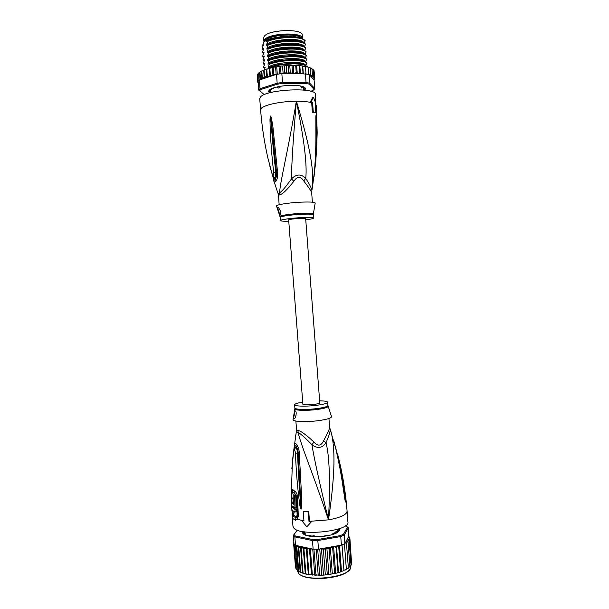 <?xml version="1.0" encoding="UTF-8"?>
<svg xmlns="http://www.w3.org/2000/svg" width="609" height="609" viewBox="0 0 609 609"><rect width="100%" height="100%" fill="white"/><g stroke="black" fill="none" stroke-linecap="round" stroke-linejoin="round"><path stroke-width="0.91" d="M263.88 41.427L263.613 38.055L264.215 36.38C268.5 29.483 302.939 28.364 302.231 35.086L302.483 38.451C303.206 31.82 268.767 32.955 264.481 39.768L263.903 41.618M299.362 36.601L298.973 36.388M297.497 35.748L286.557 34.386C278.945 34.584 272.893 35.786 268.394 37.994M304.69 89.34L303.571 89.158L303.419 87.125L303.571 89.158L303.685 88.419L304.896 88.039L303.99 87.125L302.376 87.11L301.767 87.962L300.184 85.907M279.577 87.772L278.519 87.993L279.577 87.772L280.993 86.181M278.519 87.993L277.065 87.209M301.767 87.962L301.204 87.742M300.884 86.257L300.222 86.44M281.015 86.455L280.513 86.326M279.874 194.705L278.549 195.367L278.161 193.495L279.508 192.817L279.874 194.713C282.454 194.294 287.121 189.818 293.858 181.276L291.475 178.947C285.56 187.169 281.571 191.789 279.508 192.817C280.894 178.011 287.372 154.503 296.37 101.246C293.15 139.392 291.513 165.29 291.475 178.947C296.416 173.892 301.173 173.725 305.748 178.445C307.256 164.91 304.127 139.172 296.37 101.246C301.935 101.223 306.525 101.574 310.148 102.312L312.554 102.518L313.277 112.01L315.85 112.886L315.135 103.446L315.987 103.949L313.536 97.28L311.001 102.145M278.549 195.367L279.135 204.738M316.505 152.25L317.16 133.204L315.348 94.441C316.688 87.003 266.567 89.203 260.568 96.93L259.731 98.719L260.599 109.909L261.444 108.219C264.717 104.71 281.67 101.254 296.37 101.246C312.021 152.547 314.389 175.072 311.953 190.092L311.846 190.632M315.85 112.886L312.318 112.193L311.709 102.685L310.148 102.312L312.699 97.448L313.536 97.28M312.524 186.773L314.579 170.337C316.528 141.798 315.736 132.671 315.881 125.949L315.85 117.118L315.987 115.451L316.375 118.588C316.063 122.759 318.301 124.145 315.728 162.238L314.548 171.205M314.472 171.525L314.632 170.322M314.579 170.337L314.632 170.307C315.957 152.242 316.421 135.845 316.01 121.107L316.094 118.588C316.041 121.191 316.543 124.746 315.934 146.259M315.85 117.118L315.964 115.474M315.987 115.451L316.375 118.588M312.318 112.193L313.277 112.01M311.709 102.685L312.554 102.518M315.18 104.101L315.987 103.949M277.567 192.238L274.103 181.52M260.599 109.909C261.87 126.109 264.276 142.064 267.823 157.777L271.979 173.496C272.923 176.275 273.487 175.932 273.662 172.469C270.64 144.904 270.685 136.203 270.19 129.245L269.977 119.189L270.556 115.992L271.355 117.674L272.885 126.497L277.613 172.743C277.811 176.009 277.377 178.696 276.303 180.804C274.758 182.822 273.852 182.487 273.586 179.8L272.588 175.225M271.979 173.496L273.997 177.143C275.199 178.498 275.793 176.937 275.793 172.476C272.672 144.721 272.284 136.051 271.553 129.108L270.556 116.167L271.918 126.817L276.577 172.75L275.215 180.431C274.294 180.325 273.7 179.038 273.426 176.58M273.662 172.469L277.613 172.743M269.977 119.189L270.693 119.174L270.556 115.992M270.632 116.007L270.868 117.94L271.355 117.674M277.491 171.548L276.425 171.403M273.768 176.937C275.276 179.99 276.235 178.97 276.661 173.869L276.577 172.75M303.739 180.919C308.923 187.671 311.572 191.622 311.671 192.794L311.701 191.295C312.486 190.099 310.499 185.821 305.748 178.445L303.739 180.919C300.45 176.07 297.162 176.191 293.858 181.276M313.376 213.82L315.173 203.185C315.393 202.15 310.841 201.8 301.516 202.135C288.735 202.652 274.674 204.959 276.539 206.162L279.942 216.393M280.094 214.596L279.714 214.505C278.199 211.841 277.529 209.412 277.719 207.227L278.199 207.319C280.505 210.059 281.13 212.488 280.094 214.596M288.4 221.189C283.307 221.295 280.627 221.097 280.361 220.595C279.896 219.727 291.521 218.075 301.851 217.588C309.227 217.261 313.148 217.413 313.605 218.037L313.338 214.025C313.506 213.249 309.578 213.021 301.562 213.356L301.333 213.363C290.394 213.873 278.48 215.7 280.011 216.591L280.11 217.352C279.653 216.446 291.079 214.779 301.371 214.292L301.6 214.277C308.976 213.965 312.897 214.132 313.353 214.794M305.756 219.849C310.803 219.179 313.422 218.578 313.605 218.037M279.067 208.149C278.678 210.897 278.93 213.013 279.813 214.497L280.041 214.612M317.03 126.649L317.061 128.948M270.221 91.54L270.305 92.652L269.247 91.776L270.404 91.403L270.396 90.672L269.224 90.482L269.627 89.942L273.342 88.472L272.878 88.153M304.683 89.356L303.952 90.071M302.681 38.725L299.141 36.525C296.476 35.642 293.02 35.155 288.773 35.056C279.737 35.063 272.444 36.38 266.887 39.006L265.653 39.737L265.752 41.062L267.161 39.981L266.3 40.377M263.59 43.764L263.522 42.424L263.621 43.734L262.578 45.043L263.446 44.899L262.136 48.461L262.174 48.933L263.735 48.636L262.426 52.176L262.464 52.648L264.024 52.374L262.715 55.891L262.745 56.363L264.314 56.112L262.997 59.606L263.035 60.078L264.603 59.849L263.286 63.313L263.324 63.785L264.892 63.587L263.575 67.02L263.613 67.492L265.181 67.325L264.192 69.89M257.249 75.303L259.518 72.273L263.682 70.248L264.268 77.868L262.296 77.48L261.824 71.39M314.084 71.002L314.815 77.617L313.947 77.967L314.51 76.673L313.117 77.122L313.726 75.782L311.778 76.361L312.447 74.953L311.534 75.706L310.209 75.691L313.795 79.657L314.054 78.021M274.842 74.884L273.647 74.07L273.068 75.47L276.486 74.336L277.171 83.212L260.043 88.708L259.365 80.015L258.186 81.241L257.66 74.473M310.689 91.243L312.661 90.65L314.145 89.416L309.121 84.118L305.726 83.463L282.553 83.456L277.651 84.118L260.751 89.523L260.043 88.708L258.726 90.094L257.653 74.367M260.751 89.523L259.548 90.779L264.367 94.623M269.81 92.789C267.96 91.624 268.409 90.322 271.15 88.891C276.212 86.661 283.231 85.466 292.206 85.306C296.621 85.321 300.07 85.709 302.559 86.47C305.49 87.468 306.129 88.686 304.485 90.124M258.726 90.094L259.548 90.779M303.183 73.681L302.985 72.6L302.018 73.506L300.785 73.666L308.58 74.328L310.209 75.691M305.383 73.689L306.053 82.497L282.538 82.481L277.171 83.212L277.651 84.118M314.564 78.911L314.061 79.764L314.845 88.617L309.76 83.22L306.053 82.497L305.726 83.463M309.121 84.118L309.76 83.22L309.098 74.458M282.553 83.456L281.853 73.598L286.512 73.613L284.806 72.524L284.091 73.605M276.486 74.336L281.853 73.598M314.845 88.617L314.145 89.416M257.813 82.611L258.186 83.167M258.155 82.748L257.31 76.391M258.071 81.667L258.132 82.451M257.706 81.477L257.242 75.493M259.099 80.236L258.574 73.438M263.682 70.248L272.984 67.386L273.175 67.903L273.593 67.264L276.478 66.739L276.745 67.256L277.156 66.632L280.155 66.206L280.49 66.731L280.863 66.115L283.931 65.802L284.334 66.335L284.662 65.742L287.752 65.528L288.202 66.076L288.476 65.498L291.536 65.407L292.023 65.962L292.236 65.391L295.22 65.422L295.73 65.985L295.875 65.437L298.737 65.582L299.247 66.153L299.316 65.62L302.018 65.886L302.513 66.457L302.521 65.947L302.764 66.389L305.018 66.328L305.467 66.899L305.391 66.396M305.467 66.853L307.667 66.906L308.063 67.462L307.865 66.96M308.055 67.424L309.935 67.622L310.247 68.132L310.126 67.69M310.118 75.592L310.712 74.214L310.247 68.132L311.991 68.901L311.717 68.398M312.447 74.953L311.991 68.901L313.056 69.304M313.726 75.782L313.262 69.753L313.962 70.37M309.585 75.006L310.712 74.214M293.888 73.43L292.503 72.144L291.696 73.133L290.364 73.483L288.674 72.265L286.923 73.613L300.389 73.666L299.719 72.311L298.791 73.247L297.261 73.506L296.202 72.159L295.327 73.126L293.888 73.43L293.294 65.726M263.743 77.975L260.713 79.566L272.771 75.569L271.393 75.577L270.312 74.808L269.825 76.254L268.462 76.331L267.275 75.63L266.833 77.008L264.588 76.528L264.268 77.868M264.588 76.528L264.108 70.416M262.296 77.48L261.961 78.774L260.439 78.47L259.967 72.402M261.368 71.184L261.961 78.774M260.439 78.47L260.089 79.65L259.365 80.015M259.518 72.273L260.089 79.65M260.713 79.566L259.914 79.695M273.647 74.07L273.175 67.903M272.368 67.888L272.961 75.508M277.285 74.207L276.745 67.256M275.603 67.234L276.159 74.443M279.021 66.685L279.577 73.872M281.023 73.689L280.49 66.731M282.568 66.252L283.139 73.598M284.806 72.524L284.334 66.335M300.785 73.666L300.389 73.666M286.512 73.613L286.923 73.613M288.674 72.265L288.202 66.076M286.177 65.947L286.77 73.613M296.202 72.159L295.73 65.985M296.674 65.818L297.261 73.506M299.719 72.311L299.247 66.153M299.849 66.038L300.435 73.666M302.985 72.6L302.513 66.457M302.764 66.389L303.32 73.681M305.992 73.788L305.467 66.899M308.58 74.328L308.063 67.462M314.51 76.673L314.054 70.667M314.609 78.386L314.815 77.617M292.503 72.144L292.023 65.962M289.777 65.772L290.364 73.483M270.312 74.808L269.84 68.657M269.231 68.589L269.825 76.254M267.275 75.63L266.795 69.495M266.24 69.365L266.833 77.008M269.772 68.132L269.726 67.607L268.402 67.949L268.325 66.975L269.437 63.8L267.975 64.204L269.14 59.986L267.678 60.42L268.843 56.18L267.381 56.637L268.584 52.854L268.554 52.366L267.092 52.846L268.257 48.553L266.795 49.063L267.96 44.746L266.498 45.272L267.663 40.932L266.202 41.488L266.247 40.498M263.522 42.424L265.653 39.737M263.324 49.885L262.174 48.933M263.628 53.592L262.464 52.648M264.222 61.007L263.035 60.078M264.824 68.414L263.613 67.492M263.925 57.299L262.745 56.363M264.527 64.714L263.324 63.785M267.701 41.412C278.991 36.411 302.391 36.388 305.216 40.757L304.043 42.988M303.716 42.828C302.863 37.88 275.603 38.329 266.544 44.29M268.295 49.04C279.577 44.137 303.061 44.076 305.787 48.278L304.584 50.524M304.325 50.402C303.777 45.561 276.28 46.01 267.13 51.872M262.791 45.454L262.578 45.043M267.998 45.226C279.493 40.255 302.612 40.24 305.497 44.518L304.31 46.756M304.02 46.611C303.32 41.724 275.946 42.166 266.833 48.081M264.047 55.944L264.245 56.53M305.216 40.757L301.371 38.367L298.684 37.651C290.47 36.076 275.656 37.492 267.663 40.932M305.787 48.278L305.748 47.799C303.183 45.454 297.078 44.442 287.44 44.777L281.746 45.294C276.509 45.979 272.017 47.068 268.257 48.553M305.497 44.518L305.459 44.038C302.467 41.382 295.449 40.415 284.426 41.13L284.19 41.153C277.833 41.762 272.421 42.965 267.96 44.746M268.584 52.854C280.056 47.997 303.168 47.905 306.076 52.039L306.038 51.559C303.716 49.375 297.999 48.377 288.902 48.568L280.856 49.299L268.554 52.366M268.881 56.66C280.285 51.856 303.625 51.75 306.357 55.792L306.327 55.32C304.081 53.249 298.669 52.267 290.082 52.374L280.247 53.272L268.843 56.18M269.178 60.474C280.513 55.754 303.777 55.556 306.647 59.553L306.609 59.073C304.508 57.124 299.346 56.165 291.125 56.188L279.79 57.231L269.14 59.986M269.475 64.28C280.985 59.583 304.18 59.423 306.936 63.306L306.898 62.826C304.881 60.976 299.94 60.04 292.076 60.017L279.432 61.174L269.437 63.8M307.195 66.762L307.187 66.587C305.238 64.82 300.496 63.907 292.959 63.838L279.135 65.11L269.726 67.607M267.161 39.981C270.084 38.07 284.236 35.893 287.958 36.296L296.043 36.852C287.22 35.528 272.39 37.651 266.43 41.374M296.043 36.852L301.805 38.382M304.127 39.669L298.684 37.651M302.094 42.196C298.532 40.521 292.739 39.966 284.707 40.529L283.817 40.613C276.44 41.397 270.701 42.934 266.613 45.233M302.475 46.018C299.4 44.518 294.299 43.917 287.166 44.213L281.929 44.693C275.474 45.568 270.465 47.015 266.909 49.025M302.856 49.839C300.016 48.423 295.236 47.806 288.506 47.989L281.152 48.667C275.169 49.573 270.518 50.958 267.199 52.816M301.79 41.138L301.417 41.564M306.076 52.039L304.85 54.292M306.357 55.792L305.117 58.061M306.647 59.553L305.383 61.829M306.936 63.306L305.649 65.589M303.236 53.661C300.58 52.305 296.035 51.681 289.602 51.795L280.635 52.625C275.002 53.531 270.624 54.863 267.496 56.599M303.609 57.482C301.105 56.173 296.758 55.548 290.569 55.602L280.254 56.561C274.918 57.474 270.761 58.746 267.785 60.39M303.982 61.296C301.615 60.032 297.443 59.408 291.46 59.416L279.95 60.489C274.887 61.395 270.929 62.62 268.082 64.173M304.348 65.11C302.11 63.884 298.083 63.26 292.282 63.237L279.706 64.409C274.91 65.3 271.15 66.472 268.424 67.934L268.348 66.99C277.742 61.342 305.627 60.915 305.512 65.528M304.622 54.186C304.241 49.398 276.623 49.847 267.42 55.655M304.919 57.969C304.698 53.234 276.958 53.683 267.716 59.446M305.216 61.753C305.162 57.071 277.301 57.512 268.006 63.229M264.755 40.369L267.313 38.512C272.71 35.954 279.797 34.675 288.575 34.667C292.701 34.759 296.058 35.238 298.646 36.098L301.668 37.735M304.645 87.452C305.505 88.275 305.33 89.15 304.112 90.086M270.168 92.697C268.112 91.517 268.485 90.185 271.302 88.716M285.035 85.671L289.633 85.351M298.265 85.625L294.147 85.405M277.552 87.14L276.402 87.14M319.786 402.8C320.387 404.117 305.269 405.594 302.901 404.445L288.643 219.773C290.866 218.798 306.099 217.816 305.665 218.669L319.786 402.8M313.605 535.753L314.145 535.798L313.605 535.753M335.742 531.832L335.224 532.19L336.358 532.076M335.224 532.19L334.554 533.004M336.48 532.982L336.389 532.335M311.762 536.491L313.072 535.707M315.477 536.278L314.145 535.798M304.218 531.809L302.711 532.022L302.863 533.225L304.865 533.301L305.787 534.154L304.462 534.656L306.563 535.547M351.583 563.462L349.916 538.676L349.102 538.638L349.794 539.917L348.371 539.78L349.17 541.104L347.191 540.906L348.066 542.292L347.031 541.751L345.76 542.01L346.491 543.464L345.273 542.901L348.614 536.666L349.132 538.615M295.54 567.915L298.204 571.204L302.11 573.031L303.076 572.978L301.173 548.42L300.519 547.103L295.944 545.634L293.995 543.852L293.34 535.433L297.382 530.18M339.099 528.772L339.472 529.906L338.81 531.375M302.452 531.52L302.308 532.586L303.107 533.872C307.606 536.757 315.553 537.42 326.972 535.859C334.935 534.329 339.16 532.281 339.647 529.708L339.342 528.681M347.366 526.975L348.295 527.767L347.495 527.105L343.476 534.276L344.237 535.067L340.751 536.552L340.279 535.631L317.692 539.536L317.829 540.518L312.478 540.548L312.805 539.566L295.426 535.95L294.855 536.864L293.34 535.433L297.299 530.15M295.426 535.95L294.04 534.641M345.41 525.788L347.495 527.105M317.692 539.536L312.805 539.566M340.751 536.552L317.829 540.518L318.499 549.181L341.405 545.139L340.751 536.552M343.476 534.276L340.279 535.631M296.903 545.641L313.148 549.196L312.478 540.548L294.855 536.864L295.517 545.337M348.614 536.666L348.295 527.767L344.237 535.067L344.892 543.609L345.273 542.901M313.148 549.196L318.499 549.181M341.405 545.139L344.892 543.609M303.389 534.101L302.506 532.746L302.703 531.566M311.511 548.838L310.415 549.813L309.425 548.389L308.047 548.595L307.043 549.501L306.274 548.077L303.944 549.036L303.244 547.666L301.173 548.42M309.425 548.389L311.45 574.569L315.47 575.239L315.911 574.759L319.086 575.284L319.649 574.774L320.517 575.254L322.793 575.155L323.455 574.614L324.232 575.063L326.508 574.858L327.261 574.272L327.939 574.698L337.082 572.993L337.995 572.27L336.107 547.544L334.98 546.775L333.61 546.753L332.704 548.313L331.631 547.499L330.306 547.415L329.096 548.953L326.85 547.948L325.351 549.447L323.288 548.336L321.544 549.782L320.608 548.808M336.107 547.544L336.244 546.456L334.98 546.775M337.995 572.27L338.231 572.681L338.505 572.178L339.814 572.209L340.621 571.486L338.733 546.806L337.721 546.045L336.244 546.456M339.327 545.504L341.299 571.714L341.482 571.173L343.004 571.067L343.918 570.26L341.984 544.918M293.553 542.429L293.835 541.766M293.873 542.292L295.418 566.606M293.972 543.555L293.903 542.642M296.096 568.989L294.162 544.088M297.162 570.131L295.22 545.124M298.699 571.189L296.804 546.821L296.218 545.687L298.204 571.204M300.679 572.148L298.783 547.681L298.166 546.41L300.168 572.262M298.166 546.41L296.804 546.821M295.51 567.778L293.645 543.715M294.162 544.081L296.088 568.935M298.783 547.681L300.306 547.08M348.797 536.453L349.505 537.374M349.612 537.998L349.931 538.752M339.061 530.142L338.939 528.825L339.282 530.028L337.386 530.447L336.929 532.73M333.001 534.413L332.445 533.872L336.526 532.966L338.284 531.733L336.823 531.406M324.422 536.232L324.841 535.661L327.65 535.182L329.096 535.448M319.649 536.605L316.14 536.194L314.861 536.696M306.73 535.6L308.809 535.319L311.283 535.912L310.651 536.369M346.331 568.966L347.526 568.76L348.356 567.885L346.491 543.464M348.356 567.885L348.196 568.349M312.326 574.569L310.415 549.813M312.744 549.105L314.724 574.827M315.911 574.759L313.939 549.219M316.193 549.227L318.172 574.926M319.649 574.774L317.677 549.204M319.733 548.96L321.727 574.858M323.455 574.614L321.544 549.782M323.288 548.336L325.313 574.622M327.261 574.272L325.351 549.447M326.85 547.948L328.868 574.218M330.999 573.762L329.096 548.953M332.324 573.663L330.306 547.415M334.6 573.084L332.704 548.313M333.61 546.753L335.62 572.955M336.503 546.029L338.505 572.178M339.517 545.474L341.482 571.173M343.918 570.26L343.963 570.663L343.948 570.131L345.463 569.948L346.346 569.103L344.42 543.852M342.022 544.903L343.948 570.131M346.346 569.103L346.163 569.575M300.519 547.103L302.536 573.084M303.076 572.978L305.535 574.021L305.847 573.663L303.944 549.036M303.244 547.666L305.261 573.731M305.847 573.663L306.951 574.317L308.694 574.614L308.953 574.203L307.043 549.501M306.274 548.077L308.291 574.196M308.953 574.203L309.973 574.797L311.45 574.569M350.997 565.068L351.629 564.025L349.794 539.917M348.34 567.702L349.916 566.614L348.066 542.292M349.916 566.614L349.772 567.078M349.901 566.408L351.012 565.319L349.17 541.104M351.012 565.319L350.929 565.708M296.393 431.926L296.69 429.802L298.121 430.517C300.777 430.883 306.045 434.727 313.924 442.043C317.829 446.511 321.072 446.07 323.661 440.726C327.733 433.121 329.713 428.607 329.598 427.183L328.936 418.482M313.924 442.043L311.945 444.715C314.092 458.402 319.603 483.455 328.487 519.865C330.367 481.803 329.538 456.111 326.005 442.796C322.085 448.27 317.403 448.909 311.945 444.715C304.919 437.536 300.283 433.441 298.045 432.428L298.121 430.517M302.368 402.168C297.359 403.021 294.771 403.889 294.619 404.772C294.345 406.294 306.061 406.645 316.269 405.35C323.562 404.391 327.368 403.348 327.695 402.222L327.939 405.442C327.634 406.576 323.904 407.627 316.749 408.601L316.52 408.624C306.312 409.933 294.596 409.553 294.87 407.984L294.87 408.669M319.634 400.836C324.719 400.912 327.406 401.377 327.695 402.222M295.342 417.477C294.398 414.379 294.345 412.194 295.175 410.915M295.289 410.946L295.418 411.029C297.139 411.791 295.624 419.304 294.086 418.535L293.972 418.452C293.218 416.99 294.535 409.88 295.289 410.946M293.363 504.267L291.901 503.125L291.833 500.91L292.13 502.836L293.135 503.59L293.005 499.129L291.757 498.132C291.018 496.761 291.277 504.762 292.016 505.889L294.954 507.754L294.627 495.429L293.142 494.774L293.363 504.267M293.355 508.599L293.294 507.487L292.29 506.718L292.35 507.822L291.673 506.848L291.81 509.345L292.48 510.327L292.305 511.157L291.871 510.441L292.465 513.631C292.959 513.943 293.203 513.044 293.195 510.921L295.167 511.956L295.03 509.429L293.355 508.599L294.421 508.424L296.134 509.253L295.03 509.429M331.433 416.366L331.57 416.769C331.007 418.216 326.584 419.51 318.294 420.659C306.571 422.22 293.043 421.679 293.013 419.738L293.081 419.319M294.954 507.754L296.05 507.579L295.73 495.262L293.142 494.774M292.518 498.017L293.195 498.337M295.73 495.262L294.627 495.429M294.421 508.424L294.375 507.51M294.063 507.366L293.294 507.487M292.822 506.627L292.29 506.718M292.297 506.749L291.673 506.848M292.487 510.342L291.871 510.441M292.868 513.562L293.53 513.456C293.926 513.79 294.177 513.151 294.276 511.56M296.134 509.253L296.263 511.781L295.167 511.956M329.842 428.523L330.078 429.2C330.504 430.928 329.142 435.458 326.005 442.796L323.661 440.726M345.425 501.862L345.082 498.984L345.425 501.862M340.606 471.145C344.831 494.211 344.496 495.581 345.082 498.984L345.448 502.052M345.417 502.044L344.603 496.419M292.251 493.237L292.312 491.775L295.327 494.097L296.408 496.464L297.108 515.069L295.951 517.848L297.047 517.33L297.42 515.602M292.244 492.003L291.947 493.016L291.947 490.694L292.312 491.775M296.195 516.668L294.17 515.45L293.089 513.524M294.505 449.016C294.33 446.29 294.809 445.057 295.936 445.301L298.288 453.621M298.212 452.137C296.986 446.412 295.822 445.255 294.741 448.666M298.22 452.221L298.258 452.852L297.512 453.02C297.359 450.356 296.728 448.612 295.616 447.798L294.939 448.414M292.465 492.003L292.457 489.925L292.472 492.011M292.251 489.781L292.267 491.729M294.185 445.468L294.398 444.014C295.616 441.578 299.133 447.6 299.278 452.693L301.699 498.558L301.539 507.457L301.082 509.147L301.021 507.236L300.983 509.002L299.955 495.642C299.582 488.464 298.631 479.39 297.512 453.02L295.418 453.241C295.038 449.929 294.429 449.564 293.591 452.144L293.599 451.787M301.082 509.147L300.663 506.049L299.955 506.117L298.562 495.665C297.953 488.494 296.591 479.466 295.418 453.241M299.346 453.895L298.303 454.048L298.349 455.273L301.021 507.236L301.539 507.457M295.327 494.097L296.712 496.708L297.413 515.389M296.613 495.741L297.405 515.359L298.281 515.93L297.542 519.393L295.464 520.223L293.355 518.929L292.221 516.736L292.624 513.737M292.366 506.703L292.343 506.231M295.647 435.975L296.69 429.802M293.18 514.08L292.899 515.206L292.754 513.699M345.067 500.514L343.803 492.118C342.661 485.723 342.144 477.014 335.841 448.81L335.605 447.63M335.559 447.653L333.648 440.101M335.841 448.81L330.009 429.01M337.721 454.58L340.225 464.987C345.828 494.211 344.686 494.866 345.356 498.9M293.812 449.648L296.096 433.357L296.598 431.69L298.045 432.428C301.699 447.265 311.717 469.912 328.487 519.865C335.688 470.909 334.897 447.912 331.243 432.588L329.598 427.183M299.278 452.693L298.258 452.852L298.349 455.273L298.303 454.048M293.713 450.744L293.972 450.188M293.637 451.596L293.736 451.056M292.663 492.293L292.647 490.047M293.591 452.144L291.84 468.679M291.566 489.134L291.696 492.917M301.013 509.17L299.955 506.117M309.425 521.091L308.755 511.659L308.253 511.956L308.984 521.365L311.953 521.152L308.984 521.365M308.253 511.956L303.739 511.316L308.755 511.659M303.236 511.613L303.96 520.992L301.805 520.703L303.937 520.657M291.14 488.433L294.314 490.839C296.21 491.889 297.314 494.036 297.611 497.279L298.281 515.93M311.511 521.433L306.837 526.846L301.805 520.703M306.837 526.846L311.953 521.152L328.487 519.865C340.53 517.62 346.727 514.719 347.092 511.157C345.904 495.619 343.613 480.235 340.225 464.987L335.315 446.466M347.092 511.157L347.922 522.088C350.464 530.804 301.249 536.605 294.086 528.33L292.967 526.321L292.221 516.736M315.188 104.147L316.2 105.738M303.472 90.025L303.274 87.445M291.559 65.407L292.221 65.399M272.992 67.393L273.563 67.279M303.16 73.636L302.018 73.506M310.476 75.257L309.753 74.998M314.023 77.906L313.643 77.229M313.353 76.909L312.805 76.452M312.151 76.026L311.534 75.706M300.039 73.331L298.791 73.247M296.659 73.156L295.327 73.126M293.081 73.118L291.696 73.133M289.374 73.209L287.966 73.286M285.613 73.438L284.197 73.56M274.689 74.877L273.418 75.128M271.393 75.577L270.122 75.881M268.462 76.331L267.031 76.764M265.95 77.122L264.375 77.716M263.507 57.018L263.963 57.216M270.289 89.409L270.388 90.657L270.297 89.401M304.363 88.183L304.294 87.338M304.553 88.16L304.508 87.521M270.784 92.538L270.548 89.523M269.696 89.881L269.741 90.535M269.543 90.543L269.513 90.071M297.314 570.458L298.532 573.366C305.794 582.889 352.969 576.89 350.411 566.895L350.365 566.248M346.14 542.413L345.402 542.885M311.382 548.861L309.951 548.77M322.268 548.724L320.707 548.831M325.975 548.366L324.422 548.534M329.591 547.856L328.084 548.092M333.07 547.209L331.631 547.499M339.312 545.55L337.721 546.045M339.236 546.654L338.733 546.806M340.621 571.486L341.124 571.318M302.475 547.674L300.595 547.171M305.048 548.184L303.472 547.894M308.047 548.595L306.639 548.42M347.61 541.241L347.031 541.751M348.637 539.993L348.181 540.632M349.132 538.66L348.866 539.566M315.774 575.231L316.292 575.246M319.451 575.261L320.007 575.254M323.212 575.117L323.782 575.079M326.987 574.789L327.551 574.721M302.795 533.081L302.711 532.022M303.115 531.893L303.221 533.294M303.96 533.202L303.853 531.855M304.766 533.233L304.66 531.87M337.82 529.183L337.896 530.218M338.627 530.173L338.535 528.955M336.861 531.474L336.96 532.715M337.333 531.581L337.401 532.433M332.407 534.192L332.438 534.588M305.413 535.136L305.36 534.39M305.825 535.296L305.741 534.238M299.491 574.203C306.715 581.504 342.776 578.733 348.797 570.412M295.464 520.223L295.951 517.848L293.896 516.607L292.899 515.206L292.335 517.483M328.045 406.119L328.114 406.393C327.612 407.528 323.859 408.57 316.855 409.514L316.627 409.545C306.54 410.839 294.901 410.496 294.84 408.951L293.013 419.738M292.822 497.964L291.757 498.132M296.408 496.464L297.611 497.279M302.254 520.429L297.542 519.393L297.047 517.33M294.314 490.839L294.992 493.024M291.209 488.487L291.947 490.694M291.445 498.185L291.353 492.582L291.947 493.016M292.16 514.742L292.122 513.098M303.442 90.018L303.221 87.156M270.822 92.53L270.579 89.34M314.609 171.182L314.48 171.936M314.518 171.51L314.046 176.937M272.535 175.483L272.292 174.517M271.987 173.618L269.901 166.417M278.016 193.441L278.42 195.466M311.671 192.794L312.394 202.18M280.361 220.595L280.11 217.352M317.038 127.601L316.17 105.266M317.038 127.631L317.167 132.48M257.645 74.275L258.81 72.89M259.777 72.136L260.294 71.793M261.657 71.017L262.197 70.751M302.018 65.886L302.521 65.947M305.018 66.328L305.413 66.404M292.236 65.391L291.536 65.407M273.593 67.264L272.984 67.386M267.222 68.847L266.628 69.03M264.542 69.753L263.971 69.974M284.426 41.13L284.707 40.529M284.19 41.153L283.817 40.613M287.44 44.777L287.166 44.213M281.746 45.294L281.929 44.693M288.902 48.568L288.506 47.989M280.856 49.299L281.152 48.667M295.319 36.746C286.306 35.588 271.675 37.895 266.202 41.488M302.262 42.249C298.958 40.552 293.066 39.981 284.57 40.537M266.498 45.272C270.64 42.912 276.608 41.336 284.411 40.552M302.643 46.078C299.803 44.541 294.573 43.924 286.946 44.221M266.795 49.063C270.396 47 275.618 45.515 282.469 44.624M303.023 49.892C300.534 48.499 295.837 47.86 288.932 47.974M267.092 52.846C270.343 51.004 275.139 49.595 281.48 48.621M290.082 52.374L289.602 51.795M280.247 53.272L280.635 52.625M291.125 56.188L290.569 55.602M279.79 57.231L280.254 56.561M292.076 60.017L291.46 59.416M279.432 61.174L279.95 60.489M292.282 63.237L292.959 63.846M268.508 67.858C271.188 66.45 274.918 65.3 279.706 64.409L279.135 65.11M267.381 56.637C270.487 54.879 274.979 53.531 280.863 52.587M303.396 53.714C300.968 52.328 296.271 51.689 289.305 51.803M267.678 60.42C270.609 58.776 274.826 57.49 280.338 56.546M303.762 57.528C301.493 56.195 296.979 55.556 290.227 55.609M304.135 61.342C303.449 60.306 299.11 59.667 291.102 59.423M267.975 64.204C270.761 62.658 274.758 61.418 279.973 60.481M304.5 65.155C303.107 63.968 298.928 63.328 291.962 63.237M298.646 36.098L299.141 36.525M301.371 40.948L301.44 41.892M301.661 44.731L301.729 45.675M301.95 48.514L302.018 49.458M302.239 52.29L302.308 53.234M302.521 56.074L302.597 57.018M302.81 59.849L302.886 60.793M300.869 86.036L300.899 86.501M273.479 88.351L273.449 87.955M267.313 38.512L266.887 39.006M337.051 529.411L337.165 530.919M336.282 531.832L336.503 532.974M304.827 531.893L304.942 533.4M348.683 536.544L349.292 537.404M312.767 575.079L312.219 575.033M316.353 575.261L315.744 575.246M320.068 575.269L319.413 575.284M323.836 575.094L323.166 575.132M327.596 574.736L326.934 574.812M334.242 573.655L334.813 573.533M337.652 572.841L338.109 572.711M340.347 572.034L341.207 571.744M303.442 573.465L303 573.328M306.243 574.173L305.771 574.066M309.372 574.713L308.877 574.645M332.217 534.055L332.263 534.641M311.328 536.445L311.283 535.912M305.878 535.319L305.787 534.154M298.813 573.67C300.313 576.167 311.519 579.41 324.026 578.367C337.759 576.921 346.3 573.944 349.627 569.423M294.619 404.772L294.87 407.984M327.939 405.442L331.57 416.769M294.657 418.368L293.972 418.452M335.894 448.787C340.789 469.28 342.608 482.853 344.823 497.956L344.595 496.373M291.353 492.582L292.465 460.64L293.568 451.977C293.941 449.746 294.627 448.353 295.616 447.798L295.099 448.247M298.296 453.895L298.281 453.492M295.875 421.025L296.545 429.611M291.993 510.426L291.947 509.634M291.78 506.833L291.688 504.99"/></g></svg>
